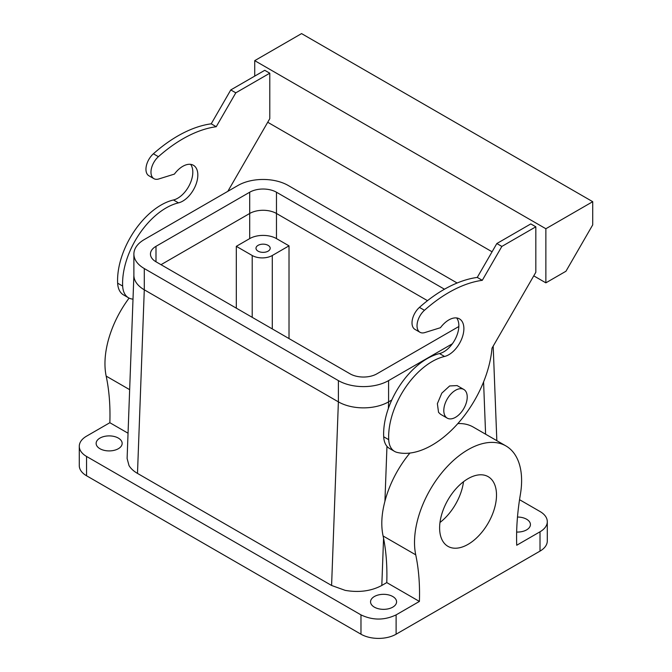 <?xml version="1.0" encoding="UTF-8"?>
<svg xmlns="http://www.w3.org/2000/svg" width="672" height="672" viewBox="0 0 672 672"><rect width="100%" height="100%" fill="white"/><g stroke="black" fill="none" stroke-linecap="round" stroke-linejoin="round"><path stroke-width="1.01" d="M439.984 522.472A40.228 23.226 120 0 0 460.396 494.004A40.228 23.226 120 0 0 463.512 481.715M493.021 512.845A40.228 23.226 -60 0 1 447.947 546.344A40.228 23.226 -60 0 1 443.1 510.174A40.228 23.226 -60 0 1 488.174 476.666A40.228 23.226 -60 0 1 493.021 512.845M128.041 433.213L109.847 422.713L86.554 436.162A24.847 14.347 180 0 0 79.279 446.3A24.847 14.347 180 0 0 86.554 456.448L360.973 614.88C372.683 620.441 384.401 620.441 396.11 614.88L419.404 601.432A236.636 136.626 -60 0 0 415.733 554.828A75.726 43.722 -60 0 1 442.411 472.038A75.726 43.722 -60 0 1 505.924 445.931A75.726 43.722 -60 0 1 520.388 468.191A75.726 43.722 -60 0 1 520.388 494.407A236.636 136.626 -60 0 0 516.718 545.244L540.011 531.796A24.847 14.347 0 0 0 547.294 521.657A24.847 14.347 0 0 0 540.011 511.51L519.54 499.691M396.11 614.88L396.11 634.2L540.011 551.116L540.011 531.796M415.733 554.828L383.099 535.987C380.89 525.714 381.503 514.156 384.922 501.304A75.726 43.722 -60 0 1 409.903 453.062M457.85 423.578A75.726 43.722 -60 0 1 473.298 427.09L505.924 445.931M383.561 538.222A236.636 136.626 -60 0 1 386.77 582.59L381.814 585.455L383.561 538.222L383.099 535.987M419.404 601.432L386.77 582.59M133.888 275.285L127.109 458.489L129.007 465.553C130.796 468.544 133.627 471.164 137.491 473.407L331.59 585.472L345.198 590.369C359.016 592.746 371.221 591.108 381.814 585.455M387.223 609.042A13.012 7.518 0 0 0 396.581 601.835A13.012 7.518 0 0 0 379.898 594.628A13.012 7.518 0 0 0 370.549 601.835A13.012 7.518 0 0 0 387.223 609.042M396.11 634.2A24.847 14.347 180 0 1 360.973 634.2L86.554 475.768A24.847 14.347 180 0 1 79.279 465.62L79.279 446.3M547.294 521.657L547.294 540.977A24.847 14.347 180 0 1 540.011 551.116M516.65 532.056A13.012 7.518 0 0 0 521.086 531.762A13.012 7.518 0 0 0 530.435 524.555A13.012 7.518 0 0 0 517.482 517.037M391.776 400.016L388.584 401.864L391.776 400.016M129.1 298.099A75.726 43.722 120 0 0 106.176 376.11A236.636 136.626 120 0 1 109.847 422.713M112.812 450.61A13.012 7.518 180 0 1 96.13 443.402A13.012 7.518 180 0 1 105.479 436.195A13.012 7.518 180 0 1 122.161 443.402A13.012 7.518 180 0 1 112.812 450.61M331.59 585.472L338.386 401.864L144.287 289.8L144.287 268.548L338.386 380.604A35.498 20.496 0 0 0 388.584 380.604L452.374 343.778M289.019 338.587L289.019 245.843L276.469 238.602L276.469 213.478A18.934 10.928 0 0 0 249.698 213.478L161.02 264.684L249.698 213.478L249.698 192.226L155.996 246.322A18.934 10.928 0 0 0 150.452 254.058A18.934 10.928 0 0 0 155.996 261.786L155.996 246.322M444.469 289.22L276.469 192.226L276.469 213.478L427.493 300.67L276.469 213.478A18.934 10.928 0 0 0 249.698 213.478L249.698 238.602L236.317 246.33L236.317 308.154M276.469 238.602A18.934 10.928 0 0 0 249.698 238.602M394.565 451.391A28.4 16.397 -60 0 1 388.71 439.673A61.522 35.524 -60 0 1 444.536 356.471A21.294 12.298 -60 0 0 457.187 346.954A21.294 12.298 -60 0 0 459.472 318.881A21.294 12.298 -60 0 0 440.454 327.701L424.813 332.573A14.196 8.198 -60 0 1 419.966 332.27A14.196 8.198 -60 0 1 424.46 310.288A132.518 76.507 -60 0 1 482.286 280.316L501.85 246.431L535.828 226.808L535.828 272.278L491.996 348.197A85.193 49.182 -60 0 1 397.102 452.407A28.4 16.397 -60 0 1 394.565 451.391L389.542 448.493A28.4 16.397 -60 0 1 383.695 436.775A61.522 35.524 -60 0 1 439.513 353.573A21.294 12.298 -60 0 0 452.164 344.056A21.294 12.298 -60 0 0 456.658 317.957M419.966 332.27L414.952 329.372A14.196 8.198 -60 0 1 419.437 307.39A132.518 76.507 -60 0 1 477.263 277.418L496.835 243.533L530.813 223.91L535.828 226.808M236.317 246.33L252.21 255.503A14.196 8.198 0 0 0 272.286 255.503L272.286 328.927M289.019 245.843L272.286 255.503M265.087 252.193A7.098 4.099 0 0 0 270.186 248.262A7.098 4.099 0 0 0 261.089 244.322A7.098 4.099 0 0 0 255.99 248.262A7.098 4.099 0 0 0 265.087 252.193M482.286 280.316L477.263 277.418M501.85 246.431L496.835 243.533M545.866 228.74L545.866 282.845L565.95 271.253L592.721 224.876L592.721 201.692L545.866 228.74L254.722 60.648L254.722 76.104M545.866 282.845L533.77 275.856M492.064 251.782L267.716 122.254M269.783 73.206L264.76 70.308L230.782 89.93L211.218 123.816L216.233 126.714L235.805 92.828L269.783 73.206L269.783 118.675L227.842 191.327M133.006 299.216A85.193 49.182 -60 0 1 131.048 298.805A28.4 16.397 -60 0 1 128.512 297.788A28.4 16.397 -60 0 1 122.665 286.07A61.522 35.524 -60 0 1 178.483 202.868A21.294 12.298 -60 0 0 191.134 193.351A21.294 12.298 -60 0 0 193.418 165.278A21.294 12.298 -60 0 0 174.401 174.098L158.768 178.97A14.196 8.198 -60 0 1 153.922 178.668A14.196 8.198 -60 0 1 158.407 156.685A132.518 76.507 -60 0 1 216.233 126.714M463.798 389.449L457.103 385.585L449.652 385.955L441.798 393.154L437.371 403.662L438.539 412.348L440.538 414.271L447.233 418.135A16.565 9.568 120 0 0 462.529 410.567A16.565 9.568 120 0 0 465.788 391.373A16.565 9.568 120 0 0 463.798 389.449A16.565 9.568 120 0 0 448.493 397.018A16.565 9.568 120 0 0 445.234 416.212A16.565 9.568 120 0 0 447.233 418.135M592.721 201.692L301.568 33.6L254.722 60.648M128.512 297.788L123.497 294.89A28.4 16.397 -60 0 1 117.642 283.172A61.522 35.524 -60 0 1 173.46 199.97A21.294 12.298 -60 0 0 186.119 190.453A21.294 12.298 -60 0 0 190.613 164.354M153.922 178.668L148.898 175.77A14.196 8.198 -60 0 1 153.384 153.787A132.518 76.507 -60 0 1 211.218 123.816M230.782 89.93L235.805 92.828M457.136 283.004L288.187 185.464A35.498 20.496 0 0 0 237.989 185.464L144.287 239.56A35.498 20.496 0 0 0 133.888 254.058L133.888 275.31A35.498 20.496 0 0 0 144.287 289.8L338.386 401.864A35.498 20.496 0 0 0 388.584 401.864L388.584 380.604M155.996 261.786L350.095 373.842A18.934 10.928 0 0 0 376.866 373.842L458.842 326.516M133.888 254.058A35.498 20.496 0 0 0 144.287 268.548M276.469 192.226A18.934 10.928 0 0 0 249.698 192.226M360.973 614.88L360.973 634.2M485.604 434.196L483.58 381.94M384.922 501.304L386.963 446.317M388.357 408.475L388.609 401.848M86.554 456.448L86.554 475.768M137.491 473.407L144.287 289.8M129.654 389.659L106.176 376.11M252.21 255.503L252.21 317.327M388.71 439.673L383.695 436.775M444.536 356.471L439.513 353.573M424.46 310.288L419.437 307.39M158.407 156.685L153.384 153.787M178.483 202.868L173.46 199.97M122.665 286.07L117.642 283.172M338.386 401.864L338.386 380.604M496.835 440.681L493.181 346.147"/></g></svg>
